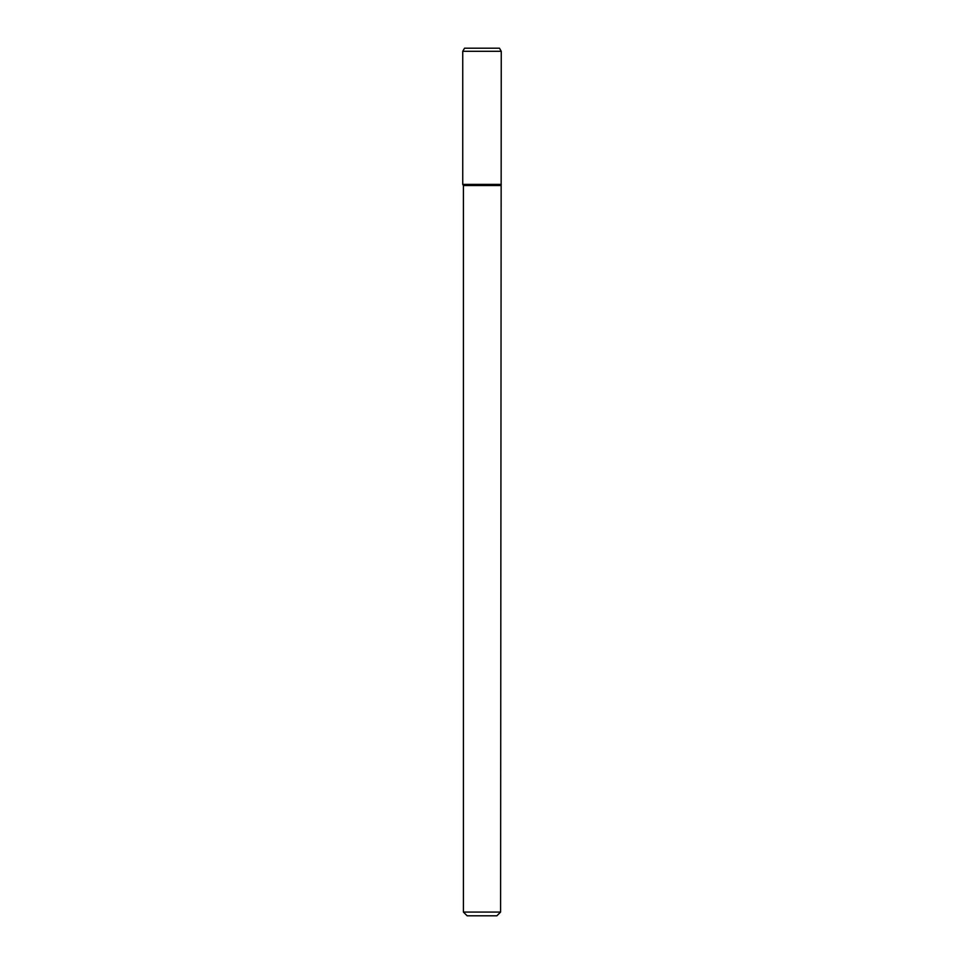 <?xml version="1.0" encoding="UTF-8"?>
<svg xmlns="http://www.w3.org/2000/svg" width="964" height="964" viewBox="0 0 964 964"><rect width="100%" height="100%" fill="white"/><g stroke="black" fill="none" stroke-linecap="round" stroke-linejoin="round"><path stroke-width="1.45" d="M500.593 912.077L463.407 912.077L467.13 915.8L496.87 915.8L500.593 912.077L501.256 51.297L462.744 51.297L462.744 184.401L501.256 184.401L462.744 184.401L463.407 185.558L500.593 185.558M462.744 51.297L464.528 48.2L499.473 48.2L501.256 51.297M463.407 912.077L463.407 185.558"/></g></svg>
